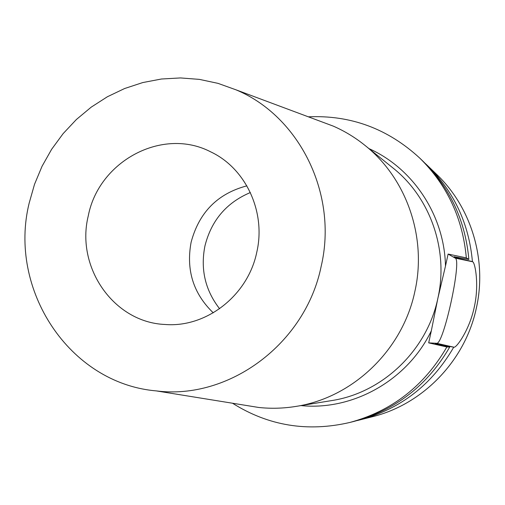<?xml version="1.0" encoding="UTF-8"?>
<svg xmlns="http://www.w3.org/2000/svg" width="505" height="505" viewBox="0 0 505 505"><rect width="100%" height="100%" fill="white"/><g stroke="black" fill="none" stroke-linecap="round" stroke-linejoin="round"><path stroke-width="0.76" d="M219.599 308.744C205.219 290.249 200.334 269.323 204.935 245.954C211.349 220.407 226.493 202.606 250.36 192.538M213.255 312.835C193.346 293.613 185.96 270.093 191.105 242.286C199.039 212.403 217.623 193.592 246.869 185.846M256.774 252.248C247.949 295.526 206.305 327.865 165.097 324.481C113.669 322.468 75.535 267.139 88.274 215.843C98.797 161.044 162.585 126.742 210.781 151.898C245.79 168.329 266.179 212.024 256.774 252.248M29.176 203.073L34.529 184.281L42.054 166.265L51.63 149.297L63.131 133.623L76.388 119.502L91.209 107.148L107.376 96.758L124.647 88.514L142.77 82.561L161.455 79.007L180.43 77.934L199.38 79.38L218.002 83.357L235.986 89.821C299.314 116.118 338.148 193.945 321.212 266.167C305.512 343.855 228.929 400.219 156.291 390.902C68.983 383.421 7.872 289.1 29.176 203.073M319.248 120.891L333.224 126.105C344.587 131.073 355.148 137.48 364.907 145.339C406.519 178.284 427.173 237.299 414.87 291.448C402.618 350.268 352.559 397.883 295.791 406.437C283.425 408.431 271.071 408.779 258.743 407.472L244.016 405.092M425.305 163.494L427.602 165.659C454.027 191.698 468.968 223.677 472.427 261.596L472.743 261.792C475.23 263.042 479.302 285.173 474.239 307.274C469.606 329.525 456.785 347.528 454.083 347.225L453.724 347.213C432.034 384.589 400.907 408.779 360.33 419.794L357.262 420.539M453.724 347.213L435.121 343.558L449.715 347.068C427.52 385.334 395.674 410.098 354.182 421.359L349.807 422.47C307.532 432.255 268.439 425.841 232.515 403.23M308.334 116.819C350.735 114.944 387.89 128.712 419.781 158.128L423.032 161.259C450.056 187.885 465.332 220.609 468.867 259.425L454.09 256.729L455.813 257.72L472.427 261.596M449.715 347.068L446.856 346.967C424.301 385.864 391.949 411.032 349.807 422.47M419.781 158.128C447.228 185.171 462.744 218.419 466.33 257.872L468.867 259.425M446.856 346.967L428.688 342.87L431.32 330.826C407.573 380.259 353.033 410.855 300.93 405.597M368.959 148.609C413.172 168.329 444.488 215.502 445.479 266.091L448.105 254.066L466.33 257.872M439.842 344.252L439.609 344.65M458.515 257.525L458.609 258.39M445.479 266.091L437.873 298.297L431.32 330.826M428.688 342.87L436.636 343.293C443.453 345.224 462.031 260.214 455.251 258.131L448.105 254.066M427.602 165.659L436.453 174.174C471.209 207.17 487.218 259.721 476.379 307.936C465.332 360.583 422.9 404.398 372.235 416.77L360.33 419.794M295.791 406.437L331.514 400.61C382.373 392.934 426.99 350.584 437.873 298.297C448.8 250.158 430.342 197.6 393.073 168.07L364.907 145.339M439.287 344.126L439.053 344.517M457.959 257.424L458.048 258.276M437.027 343.659L436.825 343.993M455.731 257.001L455.813 257.72M454.083 347.225L436.636 343.293M472.743 261.792L455.251 258.131M436.453 174.174C471.228 207.189 487.23 259.74 476.392 307.943C465.345 360.564 422.931 404.379 372.235 416.77M235.986 89.821L333.224 126.105M156.291 390.902L258.743 407.472"/></g></svg>
